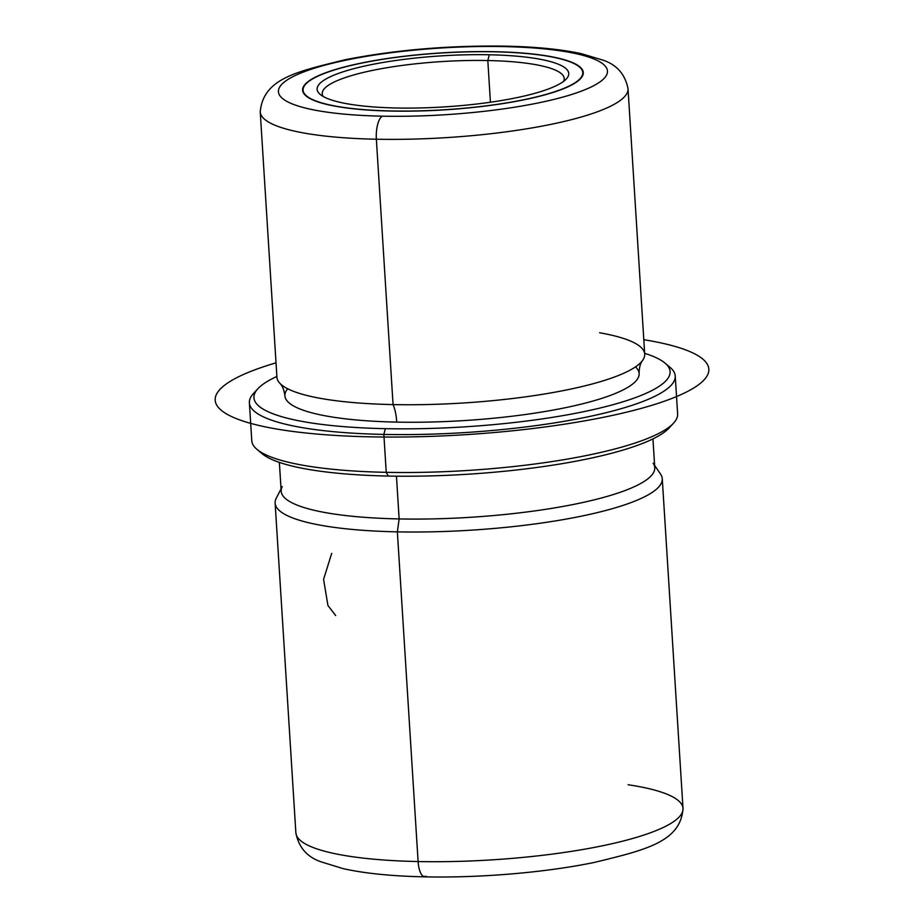<?xml version="1.0" encoding="UTF-8"?>
<svg xmlns="http://www.w3.org/2000/svg" width="923" height="923" viewBox="0 0 923 923"><rect width="100%" height="100%" fill="white"/><g stroke="black" fill="none" stroke-linecap="round" stroke-linejoin="round"><path stroke-width="1.38" d="M331.726 553.315L323.581 579.344L327.942 605.488L335.649 615.549M494.647 51.7L494.647 51.7A140.619 28.521 176.4 0 1 583.267 72.548A140.619 28.521 176.4 0 1 391.214 111.06A140.619 28.521 176.4 0 1 302.594 90.212A140.619 28.521 176.4 0 1 494.647 51.7A140.619 28.521 -3.6 0 0 312.459 78.72A140.619 28.521 -3.6 0 0 391.214 111.06A140.619 28.521 -3.6 0 0 573.402 84.039A140.619 28.521 -3.6 0 0 494.647 51.7M503.566 46.588A164.859 33.436 176.4 0 1 595.9 84.501A164.859 33.436 176.4 0 1 382.307 116.171A164.859 33.436 176.4 0 1 289.96 78.27A164.859 33.436 176.4 0 1 503.566 46.588A19.395 7.222 -88.8 0 1 505.146 46.15A19.395 7.222 91.2 0 0 503.566 46.588A164.859 33.436 -3.6 0 0 289.96 78.27A164.859 33.436 -3.6 0 0 382.307 116.171A164.859 33.436 -3.6 0 0 595.9 84.501A164.859 33.436 -3.6 0 0 503.566 46.588M628.021 88.77A184.254 37.37 176.4 0 1 376.365 139.223A19.395 7.222 -88.8 0 1 382.307 116.171A19.395 7.222 91.2 0 0 376.365 139.223A184.254 37.37 176.4 0 1 260.228 111.902A184.254 37.37 -3.6 0 0 376.365 139.223A184.254 37.37 -3.6 0 0 628.021 88.77L644.716 354.132A184.254 37.37 176.4 0 1 393.06 404.597L376.365 139.223L393.06 404.597A184.254 37.37 176.4 0 1 276.935 377.276L260.228 111.902C263.32 78.12 297.448 71.567 345.121 59.741C395.39 49.888 448.728 45.354 505.146 46.15C535.525 46.773 560.942 49.277 581.375 53.672L602.604 60.018C616.679 64.598 625.148 74.175 628.021 88.77M642.57 360.455C640.308 363.281 639.154 367.631 639.131 373.515A177.47 35.985 176.4 0 1 396.752 422.111A31.105 11.584 91.2 0 0 393.06 404.597A184.254 37.37 -3.6 0 0 642.57 360.455A184.254 37.37 -3.6 0 0 599.638 332.776M279.842 383.276A184.254 37.37 -3.6 0 0 393.06 404.597A31.105 11.584 -88.8 0 1 396.752 422.111A177.47 35.985 176.4 0 1 284.895 395.805C284.134 389.968 282.45 385.802 279.842 383.276M665.045 363.108L670.063 367.354A213.351 43.266 176.4 0 1 600.688 414A213.351 43.266 176.4 0 1 383.853 434.421L385.329 428.664A208.494 42.285 -3.6 0 0 597.25 408.693A208.494 42.285 -3.6 0 0 665.045 363.108A208.494 42.285 -3.6 0 0 644.658 353.336A208.494 42.285 176.4 0 1 617.891 403.316A208.494 42.285 176.4 0 1 385.329 428.664A208.494 42.285 176.4 0 1 276.877 376.48A208.494 42.285 -3.6 0 0 257.886 388.721A208.494 42.285 -3.6 0 0 385.329 428.664L383.853 434.421A213.351 43.266 176.4 0 1 253.433 393.556L257.886 388.721M287.699 388.779A177.47 35.985 -3.6 0 0 396.752 422.111A177.47 35.985 -3.6 0 0 575.94 405.393A177.47 35.985 -3.6 0 0 635.474 366.893M255.983 391.121A213.351 43.266 -3.6 0 0 249.383 402.797A213.351 43.266 -3.6 0 0 383.853 434.421L386.229 472.334A213.351 43.266 176.4 0 1 251.771 440.698L249.383 402.797M675.232 375.996L677.62 413.908A213.351 43.266 176.4 0 1 386.229 472.334L383.853 434.421A213.351 43.266 -3.6 0 0 675.232 375.996A213.351 43.266 -3.6 0 0 667.237 365.254M256.952 449.351A213.351 43.266 -3.6 0 0 386.229 472.334L388.318 476.049A208.494 42.285 176.4 0 1 261.97 453.597L256.952 449.351M386.229 472.334A213.351 43.266 -3.6 0 0 673.571 423.138L669.117 427.972A208.494 42.285 176.4 0 1 388.318 476.049L386.229 472.334M259.778 451.451A208.494 42.285 -3.6 0 0 388.318 476.049A208.494 42.285 -3.6 0 0 671.033 425.584A208.494 42.285 176.4 0 1 669.117 427.972M652.953 438.887L654.765 467.684A187.161 37.958 176.4 0 1 399.14 518.934L396.452 476.176L399.14 518.934A187.161 37.958 176.4 0 1 281.18 491.186L279.369 462.388M282.23 486.571A187.161 37.958 -3.6 0 0 399.14 518.934L397.363 531.856A193.957 39.331 176.4 0 1 276.219 498.316L281.042 488.913M654.626 465.411L660.58 474.134A193.957 39.331 176.4 0 1 397.363 531.856L399.14 518.934A187.161 37.958 -3.6 0 0 653.149 463.231M683.008 808.444C680.689 841.672 646.158 849.898 594.031 862.486C545.412 872.523 480.006 878.061 424.845 876.85C392.113 876.181 364.885 873.446 343.171 868.647L321.25 861.897C307.174 857.144 298.706 847.441 295.868 832.8L275.123 503.104A193.957 39.331 -3.6 0 0 397.363 531.856L418.107 861.551A193.957 39.331 176.4 0 1 295.868 832.8A193.957 39.331 -3.6 0 0 418.107 861.551A19.395 7.222 91.2 0 0 424.845 876.85A19.395 7.222 -88.8 0 1 418.107 861.551A193.957 39.331 -3.6 0 0 683.008 808.444A193.957 39.331 176.4 0 1 418.107 861.551L397.363 531.856A193.957 39.331 -3.6 0 0 662.264 478.749L683.008 808.444A193.957 39.331 -3.6 0 0 628.078 784.746M426.438 876.412A174.562 35.397 176.4 0 1 423.265 876.342M487.817 60.537L490.436 102.234L487.817 60.537A121.225 24.586 -3.6 0 0 323.223 96.5A121.225 24.586 176.4 0 1 322.254 93.731A121.225 24.586 176.4 0 1 487.817 60.537L489.294 54.769L487.817 60.537A121.225 24.586 176.4 0 1 564.207 78.513A121.225 24.586 176.4 0 1 563.595 81.374A121.225 24.586 -3.6 0 0 487.817 60.537M396.567 107.991A126.07 25.567 176.4 0 1 320.177 94.411A126.07 25.567 176.4 0 1 361.158 66.848A126.07 25.567 176.4 0 1 489.294 54.769A126.07 25.567 176.4 0 1 566.353 78.917A126.07 25.567 176.4 0 1 396.567 107.991A126.07 25.567 -3.6 0 0 559.903 83.762A126.07 25.567 -3.6 0 0 489.294 54.769A126.07 25.567 -3.6 0 0 325.957 78.997A126.07 25.567 -3.6 0 0 396.567 107.991M494.463 51.803A140.134 28.417 176.4 0 1 572.952 84.028A140.134 28.417 176.4 0 1 391.398 110.956A140.134 28.417 176.4 0 1 312.909 78.732A140.134 28.417 176.4 0 1 494.463 51.803A140.134 28.417 -3.6 0 0 303.079 90.177A140.134 28.417 -3.6 0 0 391.398 110.956A140.134 28.417 -3.6 0 0 582.782 72.582A140.134 28.417 -3.6 0 0 494.463 51.803M276.023 362.843A247.283 50.142 -3.6 0 0 272.193 428.226A247.283 50.142 -3.6 0 0 619.771 413.781A247.283 50.142 -3.6 0 0 651.834 341.095A247.283 50.142 -3.6 0 0 643.804 339.71M582.932 74.948L582.782 72.582M303.229 92.542L303.079 90.177"/></g></svg>
